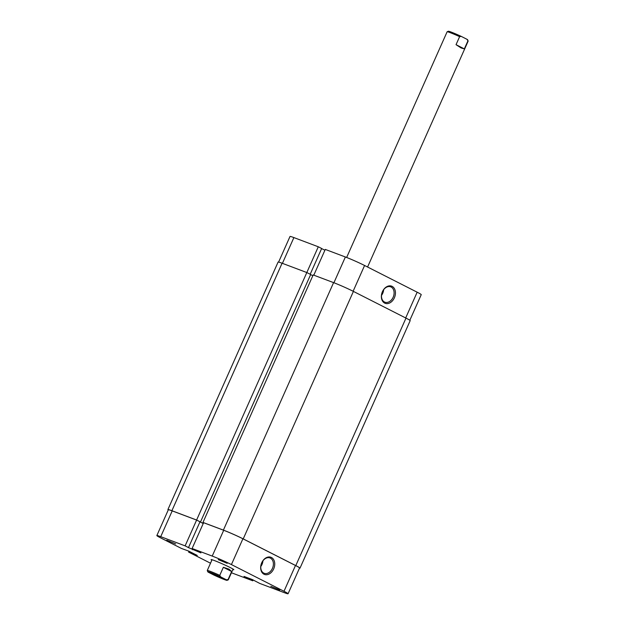 <?xml version="1.0" encoding="UTF-8"?>
<svg xmlns="http://www.w3.org/2000/svg" width="625" height="625" viewBox="0 0 625 625"><rect width="100%" height="100%" fill="white"/><g stroke="black" fill="none" stroke-linecap="round" stroke-linejoin="round"><path stroke-width="0.94" d="M299.477 568.141A15.336 0.844 -156 0 0 300 568.148L410.188 320.648A15.336 0.844 -156 0 0 405.984 318.109L353.406 291.406A15.336 0.844 -156 0 0 333.586 282.625L313.172 274.938L202.977 522.43L203.586 522.734M300 568.148A15.336 0.844 -156 0 0 295.789 565.602L243.219 538.898A15.336 0.844 -156 0 0 223.391 530.117L202.977 522.43M310.641 274.578L312.836 275.688M199.969 521.828L203.25 523.492M310.195 274.258L321.664 248.492L318.289 246.781L196.602 520.031L200.484 522L310.672 274.508L306.797 272.531L282.086 263.227A15.336 0.844 -156 0 0 278.086 262.078L167.898 509.57A15.336 0.844 -156 0 0 168.25 509.953M200.484 522L199.977 521.812M196.602 520.031L171.898 510.719A15.336 0.844 -156 0 0 167.898 509.57M213.641 574.117L222.656 578.344L215.219 575.375L212.156 573.672L213.641 574.117M207.766 571.773L207.281 570.508A11.508 0.633 24 0 1 207.281 570.469A11.508 0.633 24 0 1 219.766 575.352L220.664 576.875A10.547 0.578 -156 0 0 207.766 571.773A10.547 0.578 -156 0 0 208.398 572.258L214.141 575.172A10.547 0.578 -156 0 0 227.008 580.336A10.547 0.578 -156 0 0 226.398 579.789L220.664 576.875M226.398 579.789L228.07 579.57L231.656 571.523L229.039 569.18L223.352 567.305L219.766 575.352M464.344 48.898L456.039 44.68L461.102 47.953L464.344 48.898L467.922 40.852L467.031 39.328L461.289 36.414L459.617 36.641A11.508 0.633 -156 0 0 447.156 31.734A11.508 0.633 -156 0 0 447.133 31.758L346.641 257.469M456.039 44.68L459.617 36.641M367.578 267.008L468.148 41.117A11.508 0.633 -156 0 0 468.148 41.078A11.508 0.633 -156 0 0 467.922 40.852M228.07 579.57A11.508 0.633 24 0 1 228.297 579.828A11.508 0.633 24 0 1 228.266 579.852L233.078 569.094M467.031 39.328A10.547 0.578 24 0 1 467.664 39.812L468.148 41.078M447.156 31.734L448.422 31.25A10.547 0.578 24 0 1 461.289 36.414M231.656 571.523L223.352 567.305M392.125 286.375A9.172 6.695 -69.4 0 1 394.391 297.781A9.172 6.695 -69.4 0 1 384.68 303.109A9.172 6.695 -69.4 0 1 382.414 291.703A9.172 6.695 -69.4 0 1 392.125 286.375M384.453 302A8.211 6 110.6 0 0 384.891 302.195A8.211 6 110.6 0 0 393.281 296.93A8.211 6 110.6 0 0 391.125 287.016A8.211 6 110.6 0 0 390.68 286.828A8.211 6 110.6 0 0 382.297 292.094A8.211 6 110.6 0 0 384.453 302M381.5 295.398A8.211 6 110.6 0 0 383.648 289.695M318.289 246.781L293.891 237.586L282.414 263.352M405.688 317.961L417.164 292.195L364.586 265.492L353.117 291.258M417.164 292.195A14.859 0.812 24 0 1 421.234 294.656L409.836 320.266M278.609 262.078L290.016 236.469A14.859 0.812 24 0 1 293.891 237.586M324.914 250.234L321.633 248.57M333.914 282.75L345.383 256.984L325.273 249.414L313.805 275.172M345.383 256.984A14.859 0.812 24 0 1 364.586 265.492M218.242 559.617L227.172 563.32L218.242 559.617M270.82 586.32L279.75 590.023L270.82 586.32M166.75 540.219L175.68 543.93L166.75 540.219M263.969 574.211A9.172 6.695 -69.4 0 1 261.711 562.805A9.172 6.695 -69.4 0 1 271.422 557.484A9.172 6.695 -69.4 0 1 273.688 568.891A9.172 6.695 -69.4 0 1 263.969 574.211M270.422 558.125A8.211 6 110.6 0 0 269.977 557.93A8.211 6 110.6 0 0 261.594 563.195A8.211 6 110.6 0 0 263.75 573.109A8.211 6 110.6 0 0 264.188 573.305A8.211 6 110.6 0 0 272.578 568.039A8.211 6 110.6 0 0 270.422 558.125M211.844 560.219A12.461 0.68 24 0 1 211.109 559.562A12.461 0.68 24 0 1 218.469 562.188A12.461 0.68 24 0 1 230.43 567.656A12.461 0.68 24 0 1 233.844 569.688A12.461 0.68 24 0 1 232.867 569.578M156.852 535.562L168.336 509.766A14.859 0.812 24 0 1 172.211 510.883L196.609 520.07L185.125 545.867L160.727 536.68A14.859 0.812 -156 0 0 156.852 535.562A14.859 0.812 -156 0 0 160.922 538.031L181.453 548.453L188.734 551.109L197.25 555.43L188.586 552.078L210.508 563.211M253.18 579.992L252.813 580.812L232.703 573.242A14.859 0.812 -156 0 1 231.445 572.758M231.422 564.578A14.859 0.812 -156 0 0 212.219 556.078L192.109 548.5L203.602 522.703L223.703 530.273A14.859 0.812 24 0 1 242.906 538.781L231.422 564.578L284 591.281L295.484 565.484L242.906 538.781M295.484 565.484A14.859 0.812 24 0 1 299.562 567.953L288.07 593.75A14.859 0.812 -156 0 0 284 591.281M196.609 520.07L199.992 521.789L188.5 547.586L187.828 547.336L200.922 552.891L192.109 548.5M199.961 521.859L203.234 523.523M185.125 545.867L188.5 547.586M288.07 593.75A14.859 0.812 -156 0 1 284.195 592.633L259.797 583.445L252.336 579.562L244 576.422L252.813 580.812M188.969 551.227L188.586 552.078M192.953 548.93L192.586 549.75M248.992 578.305L248.758 578.844M249.672 578.562L249.43 579.094M192.812 553.18L192.586 553.68M192.117 552.828L191.898 553.328M260.797 566.508A8.211 6 110.6 0 0 262.945 560.805M243.219 538.898L353.406 291.406M295.789 565.602L405.984 318.109M223.391 530.117L333.586 282.625M171.898 510.719L282.086 263.227M212.219 556.078L223.703 530.273M172.211 510.883L160.727 536.68M212.055 559.734L207.281 570.469M227.008 580.336L228.266 579.852"/></g></svg>
